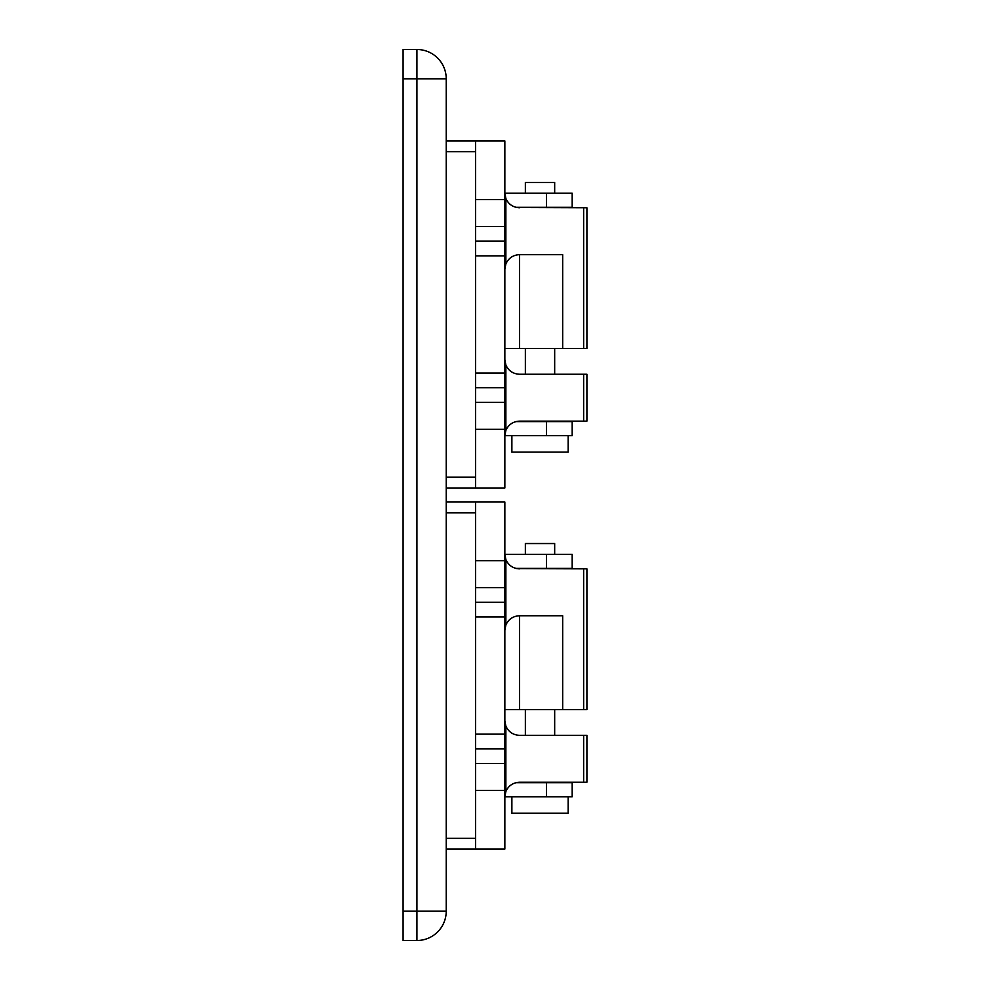 <?xml version="1.0" encoding="UTF-8"?>
<svg xmlns="http://www.w3.org/2000/svg" width="990" height="990" viewBox="0 0 990 990"><rect width="100%" height="100%" fill="white"/><g stroke="black" fill="none" stroke-linecap="round" stroke-linejoin="round"><path stroke-width="1.49" d="M505.865 726.066L505.865 791.505C508.538 785.652 513.08 782.558 519.503 782.236L586.909 782.236L586.909 735.335L519.503 735.335C513.08 735.001 508.538 731.919 505.865 726.066L504.851 720.683M516.792 568.607L586.909 568.854L586.909 709.545L562.679 709.545L562.679 615.755L519.503 615.755L519.503 709.545L504.851 709.545M504.851 616.931L475.534 616.931L475.534 502.029L504.851 502.029L504.851 849.061L446.23 849.061L475.534 849.061L475.534 734.159L504.851 734.159M446.23 502.029L475.534 502.029M475.534 616.931L475.534 734.159M519.503 568.854C513.08 568.532 508.538 565.439 505.865 559.585L504.851 554.202M505.865 559.585L505.865 625.024C508.538 619.171 513.08 616.089 519.503 615.755M562.679 709.545L519.503 709.545M519.503 782.236L516.929 782.459M505.865 625.024L504.851 630.407M505.358 626.583L505.073 627.858M505.865 791.505L504.851 796.888M504.851 748.824L475.534 748.824M475.534 602.267L504.851 602.267M515.827 782.694L572.183 782.694L572.183 796.764L504.851 796.764M504.851 554.326L572.183 554.326L572.183 568.396L546.443 568.396L546.443 554.326M515.827 568.396L546.443 568.396M403.091 78.804L403.091 49.5L416.926 49.5A29.304 29.304 0 0 1 446.23 78.804L446.23 911.196A29.304 29.304 0 0 1 416.926 940.5L403.091 940.5L403.091 911.196L416.926 911.196L416.926 78.804L403.091 78.804L403.091 911.196M515.827 421.604L572.183 421.604L572.183 435.674L504.851 435.674M504.851 193.236L572.183 193.236L572.183 207.306L546.443 207.306L546.443 193.236M515.827 207.306L546.443 207.306M505.865 364.976L505.865 430.415C508.538 424.562 513.08 421.468 519.503 421.146L586.909 421.146L586.909 374.245L519.503 374.245C513.08 373.911 508.538 370.829 505.865 364.976L504.851 359.593M516.792 207.516L586.909 207.764L586.909 348.455L562.679 348.455L562.679 254.665L519.503 254.665L519.503 348.455L504.851 348.455M504.851 255.841L475.534 255.841L475.534 140.939L504.851 140.939L504.851 487.971L446.23 487.971M475.534 487.971L475.534 373.069L504.851 373.069M446.23 140.939L475.534 140.939M475.534 255.841L475.534 373.069M519.503 207.764C513.08 207.442 508.538 204.348 505.865 198.495L504.851 193.112M505.865 198.495L505.865 263.934C508.538 258.081 513.08 254.999 519.503 254.665M562.679 348.455L519.503 348.455M519.503 421.146L516.929 421.369M505.865 263.934L504.851 269.317M505.358 265.493L505.073 266.768M505.865 430.415L504.851 435.798M504.851 387.733L475.534 387.733M475.534 241.176L504.851 241.176M525.368 554.326L525.368 543.535L554.672 543.535L554.672 554.326M525.368 709.545L525.368 735.335M554.672 709.545L554.672 735.335M568.161 796.764L568.161 813.186L511.88 813.186L511.88 796.764M525.368 193.236L525.368 182.445L554.672 182.445L554.672 193.236M525.368 348.455L525.368 374.245M554.672 348.455L554.672 374.245M568.161 435.674L568.161 452.096L511.88 452.096L511.88 435.674M583.642 782.236L583.642 735.335M583.642 709.545L583.642 568.854M475.534 587.615L504.851 587.615M504.851 560.649L475.534 560.649M504.851 763.476L475.534 763.476M475.534 790.441L504.851 790.441M446.23 838.307L475.534 838.307M475.534 512.783L446.23 512.783M546.443 782.694L546.443 796.764M416.926 49.5L416.926 78.804L446.23 78.804A29.304 29.304 0 0 0 416.926 49.5M446.23 911.196L416.926 911.196L416.926 940.5M546.443 421.604L546.443 435.674M583.642 421.146L583.642 374.245M583.642 348.455L583.642 207.764M475.534 226.524L504.851 226.524M504.851 199.559L475.534 199.559M504.851 402.386L475.534 402.386M475.534 429.351L504.851 429.351M446.23 477.217L475.534 477.217M475.534 151.693L446.23 151.693"/></g></svg>
